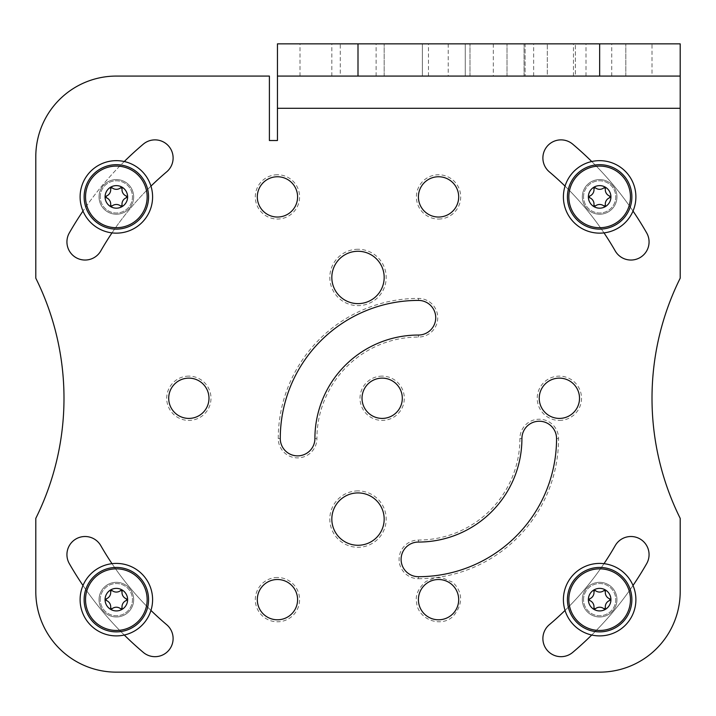 <?xml version="1.0" encoding="UTF-8"?>
<svg xmlns="http://www.w3.org/2000/svg" width="716" height="716" viewBox="0 0 716 716"><rect width="100%" height="100%" fill="white"/><g stroke="black" fill="none" stroke-linecap="round" stroke-linejoin="round"><path stroke-width="0.54" stroke-dasharray="3.58 2.69" d="M680.2 76.075L277.45 76.075L277.45 140.515L269.395 140.515L269.395 76.075L116.35 76.075A80.55 80.55 0 0 0 35.8 156.625L35.8 278.193A269.843 269.843 0 0 1 35.8 518.357L35.8 591.595A80.55 80.55 0 0 0 116.35 672.145L599.65 672.145A80.55 80.55 0 0 0 680.2 591.595L680.2 518.357A269.843 269.843 0 0 1 680.2 278.193L680.2 43.855L277.45 43.855M418.413 578.707A140.148 140.148 172.9 0 0 435.793 577.624L442.381 577.83L451.778 581.884C450.346 580.264 471.513 594.96 452.942 616.485C440.591 628.111 417.867 619.313 416.578 602.398C415.182 595.13 418.332 588.122 426.02 581.374L435.793 577.624A140.157 140.157 172.9 0 0 558.57 438.55A19.332 19.332 0 0 0 539.237 419.218A19.332 19.332 0 0 0 519.905 438.55A101.493 101.493 -0 0 1 418.413 540.043A19.332 19.332 26.6 0 0 399.08 559.375A19.332 19.332 26.6 0 0 418.413 578.707L418.413 576.693A138.143 138.143 0 0 0 556.556 438.55A17.318 17.318 0 0 0 539.237 421.232A17.318 17.318 0 0 0 521.919 438.55A103.507 103.507 0 0 1 418.413 542.057A17.318 17.318 0 0 0 401.094 559.375A17.318 17.318 0 0 0 418.413 576.693M549.315 624.71A296.433 296.433 0 0 0 615.223 545.619A18.124 18.124 0 0 1 639.952 538.906A18.124 18.124 0 0 1 646.673 563.635A332.68 332.68 0 0 1 572.711 652.392A18.124 18.124 0 0 1 547.167 650.253A18.124 18.124 0 0 1 549.315 624.71M100.777 545.619A296.433 296.433 0 0 0 166.685 624.71A18.124 18.124 0 0 1 168.833 650.253A18.124 18.124 0 0 1 143.29 652.392A332.68 332.68 0 0 1 69.327 563.635A18.124 18.124 0 0 1 76.048 538.906A18.124 18.124 0 0 1 100.777 545.619M100.777 250.931A18.124 18.124 0 0 1 76.048 257.644A18.124 18.124 0 0 1 69.327 232.915A332.68 332.68 0 0 1 143.29 144.158A18.124 18.124 0 0 1 168.833 146.297A18.124 18.124 0 0 1 166.685 171.84A296.433 296.433 0 0 0 100.777 250.931M615.223 250.931A296.433 296.433 0 0 0 549.315 171.84A18.124 18.124 0 0 1 547.167 146.297A18.124 18.124 0 0 1 572.711 144.158A332.68 332.68 0 0 1 646.673 232.915A18.124 18.124 0 0 1 639.952 257.644A18.124 18.124 0 0 1 615.223 250.931M314.906 438.55A103.507 103.507 0 0 1 418.413 335.043A17.318 17.318 0 0 0 435.731 317.725A17.318 17.318 0 0 0 418.413 300.407A138.143 138.143 0 0 0 280.269 438.55A17.318 17.318 0 0 0 297.588 455.868A17.318 17.318 0 0 0 314.906 438.55L316.92 438.55A101.493 101.493 0 0 1 418.413 337.057A19.332 19.332 -153.4 0 0 437.745 317.725A19.332 19.332 -153.4 0 0 418.413 298.393A140.157 140.157 0 0 0 278.255 438.55A19.332 19.332 -0 0 0 297.588 457.882A19.332 19.332 -0 0 0 316.92 438.55M604.009 563.662A296.433 296.433 0 0 1 565.04 610.426M591.729 635.02A332.68 332.68 0 0 0 633.016 585.482M150.96 610.426A296.433 296.433 0 0 1 111.991 563.662M82.984 585.482A332.68 332.68 0 0 0 124.271 635.02M111.991 232.888A296.433 296.433 0 0 1 150.96 186.124M124.271 161.53A332.68 332.68 0 0 0 82.984 211.068M565.04 186.124A296.433 296.433 0 0 1 604.009 232.888M633.016 211.068A332.68 332.68 0 0 0 591.729 161.53M470.77 43.855L493.324 43.855L470.77 43.855M573.471 43.855L625.829 43.855L573.471 43.855L625.829 43.855L573.471 43.855L573.471 76.075L625.829 76.075L573.471 76.075L625.829 76.075L573.471 76.075L573.471 43.855M331.821 43.855L384.179 43.855L331.821 43.855L384.179 43.855L331.821 43.855L331.821 76.075L384.179 76.075L331.821 76.075L384.179 76.075L331.821 76.075L331.821 43.855M525.105 43.855L533.653 43.855L524.058 43.855L525.105 43.855L525.105 76.075L533.653 76.075L524.058 76.075L525.105 76.075L525.105 43.855M575.369 43.855L524.058 43.855L586.01 43.855L575.369 43.855L575.369 76.075L524.058 76.075L586.01 76.075L575.369 76.075L575.369 43.855M465.266 43.855L428.481 43.855L470 43.855L465.266 43.855L465.266 76.075L428.481 76.075L470 76.075L465.266 76.075L465.266 43.855M422.377 43.855L470 43.855L376.124 43.855L422.377 43.855L422.377 76.075L470 76.075L376.124 76.075L422.377 76.075L422.377 43.855M547.293 43.855L507.017 43.855L547.293 43.855L507.017 43.855L547.293 43.855L547.293 76.075L507.017 76.075L547.293 76.075L507.017 76.075L547.293 76.075L547.293 43.855M340.279 43.855L300.004 43.855L340.279 43.855L340.279 76.075L300.004 76.075L340.279 76.075M652.008 43.855L611.732 43.855L652.008 43.855L652.008 76.075L611.732 76.075L652.008 76.075M470.77 76.075L493.324 76.075L470.77 76.075M559.375 418.413A20.137 20.137 0 0 1 541.931 388.206A20.137 20.137 0 0 1 576.819 388.206A20.137 20.137 0 0 1 559.375 418.413M277.45 579.513A20.137 20.137 0 0 0 257.312 599.65A20.137 20.137 0 0 0 277.45 619.788A20.137 20.137 0 0 0 297.588 599.65A20.137 20.137 0 0 0 277.45 579.513M358 492.921A26.179 26.179 0 0 0 335.33 532.185A26.179 26.179 0 0 0 380.67 532.185A26.179 26.179 0 0 0 358 492.921M382.165 378.137A20.137 20.137 0 0 0 362.028 398.275A20.137 20.137 0 0 0 382.165 418.413A20.137 20.137 0 0 0 402.303 398.275A20.137 20.137 0 0 0 382.165 378.137M438.55 217.037A20.137 20.137 0 0 1 421.106 186.831A20.137 20.137 0 0 1 455.994 186.831A20.137 20.137 0 0 1 438.55 217.037M358 251.271A26.179 26.179 0 0 0 335.33 290.535A26.179 26.179 0 0 0 380.67 290.544A26.179 26.179 0 0 0 358 251.271M277.45 176.763A20.137 20.137 0 0 0 257.312 196.9A20.137 20.137 0 0 0 277.45 217.037A20.137 20.137 0 0 0 297.588 196.9A20.137 20.137 0 0 0 277.45 176.763M188.845 378.137A20.137 20.137 0 0 0 168.708 398.275A20.137 20.137 0 0 0 188.845 418.413A20.137 20.137 0 0 0 208.983 398.275A20.137 20.137 0 0 0 188.845 378.137M436.053 579.665A20.137 20.137 0 0 1 458.652 598.397A20.137 20.137 0 0 1 438.55 619.788A20.137 20.137 0 0 1 418.448 600.903A20.137 20.137 0 0 1 436.053 579.665M111.991 608.815A6.766 6.766 0 0 1 120.709 608.815A10.149 10.149 0 0 0 122.105 608.009A6.766 6.766 0 0 1 126.464 600.456A10.149 10.149 0 0 0 126.464 598.845A6.766 6.766 0 0 1 122.105 591.291A10.149 10.149 0 0 0 120.709 590.485A6.766 6.766 0 0 1 111.991 590.485A10.149 10.149 0 0 0 110.595 591.291A6.766 6.766 0 0 1 106.237 598.845A10.149 10.149 0 0 0 106.237 600.456A6.766 6.766 0 0 1 110.595 608.009A10.149 10.149 0 0 0 111.991 608.815M116.35 635.898A36.248 36.248 0 0 0 147.738 581.526A36.248 36.248 0 0 0 84.962 581.526A36.248 36.248 0 0 0 116.35 635.898M116.35 616.968A17.318 17.318 0 0 1 101.35 590.986A17.318 17.318 0 0 1 131.35 590.986A17.318 17.318 0 0 1 116.35 616.968A17.318 17.318 0 0 1 101.35 590.986A17.318 17.318 0 0 1 131.35 590.986A17.318 17.318 0 0 1 116.35 616.968M100.24 599.65A16.11 16.11 0 0 1 124.405 585.697A16.11 16.11 0 0 1 124.405 613.603A16.11 16.11 0 0 1 100.24 599.65A16.11 16.11 0 0 1 124.405 585.697A16.11 16.11 0 0 1 124.405 613.603A16.11 16.11 0 0 1 100.24 599.65M111.991 206.065A6.766 6.766 0 0 1 120.709 206.065A10.149 10.149 0 0 0 122.105 205.259A6.766 6.766 0 0 1 126.464 197.706A10.149 10.149 0 0 0 126.464 196.095A6.766 6.766 0 0 1 122.105 188.541A10.149 10.149 0 0 0 120.709 187.735A6.766 6.766 0 0 1 111.991 187.735A10.149 10.149 0 0 0 110.595 188.541A6.766 6.766 0 0 1 106.237 196.095A10.149 10.149 0 0 0 106.237 197.706A6.766 6.766 0 0 1 110.595 205.259A10.149 10.149 0 0 0 111.991 206.065M116.35 233.148A36.248 36.248 0 0 0 147.738 178.776A36.248 36.248 0 0 0 84.962 178.776A36.248 36.248 0 0 0 116.35 233.148M116.35 214.218A17.318 17.318 0 0 1 101.35 188.245A17.318 17.318 0 0 1 131.35 188.245A17.318 17.318 0 0 1 116.35 214.218A17.318 17.318 0 0 1 101.35 188.245A17.318 17.318 0 0 1 131.35 188.245A17.318 17.318 0 0 1 116.35 214.218M100.24 196.9A16.11 16.11 0 0 1 124.405 182.947A16.11 16.11 0 0 1 124.405 210.853A16.11 16.11 0 0 1 100.24 196.9A16.11 16.11 0 0 1 124.405 182.947A16.11 16.11 0 0 1 124.405 210.853A16.11 16.11 0 0 1 100.24 196.9M595.291 608.815A6.766 6.766 0 0 1 604.009 608.815A10.149 10.149 0 0 0 605.405 608.009A6.766 6.766 0 0 1 609.764 600.456A10.149 10.149 0 0 0 609.764 598.845A6.766 6.766 0 0 1 605.405 591.291A10.149 10.149 0 0 0 604.009 590.485A6.766 6.766 0 0 1 595.291 590.485A10.149 10.149 0 0 0 593.895 591.291A6.766 6.766 0 0 1 589.537 598.845A10.149 10.149 0 0 0 589.537 600.456A6.766 6.766 0 0 1 593.895 608.009A10.149 10.149 0 0 0 595.291 608.815M599.65 635.898A36.248 36.248 0 0 0 631.038 581.526A36.248 36.248 0 0 0 568.262 581.526A36.248 36.248 0 0 0 599.65 635.898M599.65 616.968A17.318 17.318 0 0 1 584.65 590.995A17.318 17.318 0 0 1 614.65 590.995A17.318 17.318 0 0 1 599.65 616.968A17.318 17.318 0 0 1 584.65 590.995A17.318 17.318 0 0 1 614.65 590.995A17.318 17.318 0 0 1 599.65 616.968M583.54 599.65A16.11 16.11 0 0 1 607.705 585.697A16.11 16.11 0 0 1 607.705 613.603A16.11 16.11 0 0 1 583.54 599.65A16.11 16.11 0 0 1 607.705 585.697A16.11 16.11 0 0 1 607.705 613.603A16.11 16.11 0 0 1 583.54 599.65M595.291 206.065A6.766 6.766 0 0 1 604.009 206.065A10.149 10.149 0 0 0 605.405 205.259A6.766 6.766 0 0 1 609.764 197.706A10.149 10.149 0 0 0 609.764 196.095A6.766 6.766 0 0 1 605.405 188.541A10.149 10.149 0 0 0 604.009 187.735A6.766 6.766 0 0 1 595.291 187.735A10.149 10.149 0 0 0 593.895 188.541A6.766 6.766 0 0 1 589.537 196.095A10.149 10.149 0 0 0 589.537 197.706A6.766 6.766 0 0 1 593.895 205.259A10.149 10.149 0 0 0 595.291 206.065M599.65 233.148A36.248 36.248 0 0 0 631.038 178.776A36.248 36.248 0 0 0 568.262 178.776A36.248 36.248 0 0 0 599.65 233.148M599.65 214.218A17.318 17.318 0 0 1 584.65 188.245A17.318 17.318 0 0 1 614.65 188.245A17.318 17.318 0 0 1 599.65 214.218A17.318 17.318 0 0 1 584.65 188.245A17.318 17.318 0 0 1 614.65 188.245A17.318 17.318 0 0 1 599.65 214.218M583.54 196.9A16.11 16.11 0 0 1 607.705 182.947A16.11 16.11 0 0 1 607.705 210.853A16.11 16.11 0 0 1 583.54 196.9A16.11 16.11 0 0 1 607.705 182.947A16.11 16.11 0 0 1 607.705 210.853A16.11 16.11 0 0 1 583.54 196.9M277.45 108.295L680.2 108.295M559.375 420.426A22.151 22.151 0 0 0 578.555 387.204A22.151 22.151 0 0 0 540.195 387.204A22.151 22.151 0 0 0 559.375 420.426M277.45 577.499A22.151 22.151 0 0 0 258.27 610.721A22.151 22.151 0 0 0 296.63 610.721A22.151 22.151 0 0 0 277.45 577.499M358 490.908A28.192 28.192 0 0 0 333.584 533.196A28.192 28.192 0 0 0 382.416 533.196A28.192 28.192 0 0 0 358 490.908M382.165 376.124A22.151 22.151 0 0 0 362.985 409.346A22.151 22.151 0 0 0 401.345 409.346A22.151 22.151 0 0 0 382.165 376.124M438.55 219.051A22.151 22.151 0 0 0 457.73 185.829A22.151 22.151 0 0 0 419.37 185.829A22.151 22.151 0 0 0 438.55 219.051M358 249.257A28.192 28.192 0 0 0 333.584 291.546A28.192 28.192 0 0 0 382.416 291.546A28.192 28.192 0 0 0 358 249.257M277.45 174.749A22.151 22.151 0 0 0 258.27 207.971A22.151 22.151 0 0 0 296.63 207.971A22.151 22.151 0 0 0 277.45 174.749M188.845 376.124A22.151 22.151 0 0 0 169.665 409.346A22.151 22.151 0 0 0 208.025 409.346A22.151 22.151 0 0 0 188.845 376.124M418.413 337.057L418.413 335.043M418.413 298.393L418.413 300.407M278.255 438.55L280.269 438.55M558.57 438.55L556.556 438.55M519.905 438.55L521.919 438.55M418.413 540.043L418.413 542.057M533.653 76.075L533.653 43.855M524.058 76.075L524.058 43.855L524.058 76.075M586.01 76.075L586.01 43.855M428.481 76.075L428.481 43.855M470 76.075L470 43.855L470 76.075M376.124 76.075L376.124 43.855M448.216 43.855L448.216 76.075M493.324 43.855L493.324 76.075M625.829 76.075L625.829 43.855L625.829 76.075M384.179 76.075L384.179 43.855L384.179 76.075M507.017 76.075L507.017 43.855L507.017 76.075M300.004 76.075L300.004 43.855M611.732 76.075L611.732 43.855"/><path stroke-width="1.07" d="M116.35 672.145L599.65 672.145A80.55 80.55 0 0 0 680.2 591.595L680.2 518.357A269.843 269.843 0 0 1 680.2 278.193L680.2 43.855L277.45 43.855L277.45 140.515L269.395 140.515L269.395 76.075L116.35 76.075A80.55 80.55 0 0 0 35.8 156.625L35.8 278.193A269.843 269.843 0 0 1 35.8 518.357L35.8 591.595A80.55 80.55 0 0 0 116.35 672.145M680.2 76.075L277.45 76.075L277.45 43.855M633.016 585.482A332.68 332.68 0 0 0 646.673 563.635A18.124 18.124 0 0 0 639.952 538.906A18.124 18.124 0 0 0 615.223 545.619A296.433 296.433 0 0 1 604.009 563.662M565.04 610.426A296.433 296.433 0 0 1 549.315 624.71A18.124 18.124 0 0 0 547.167 650.253A18.124 18.124 0 0 0 572.711 652.392A332.68 332.68 0 0 0 591.729 635.02M124.271 635.02A332.68 332.68 0 0 0 143.29 652.392A18.124 18.124 0 0 0 168.833 650.253A18.124 18.124 0 0 0 166.685 624.71A296.433 296.433 0 0 1 150.96 610.426M111.991 563.662A296.433 296.433 0 0 1 100.777 545.619A18.124 18.124 0 0 0 76.048 538.906A18.124 18.124 0 0 0 69.327 563.635A332.68 332.68 0 0 0 82.984 585.482M111.991 232.888A296.433 296.433 0 0 0 100.777 250.931A18.124 18.124 0 0 1 76.048 257.644A18.124 18.124 0 0 1 69.327 232.915A332.68 332.68 0 0 1 82.984 211.068M150.96 186.124A296.433 296.433 0 0 1 166.685 171.84A18.124 18.124 0 0 0 168.833 146.297A18.124 18.124 0 0 0 143.29 144.158A332.68 332.68 0 0 0 124.271 161.53M591.729 161.53A332.68 332.68 0 0 0 572.711 144.158A18.124 18.124 0 0 0 547.167 146.297A18.124 18.124 0 0 0 549.315 171.84A296.433 296.433 0 0 1 565.04 186.124M604.009 232.888A296.433 296.433 0 0 1 615.223 250.931A18.124 18.124 0 0 0 639.952 257.644A18.124 18.124 0 0 0 646.673 232.915A332.68 332.68 0 0 0 633.016 211.068M382.165 418.413A20.137 20.137 0 0 1 364.721 388.206A20.137 20.137 0 0 1 399.609 388.206A20.137 20.137 0 0 1 382.165 418.413M559.375 418.413A20.137 20.137 0 0 1 541.931 388.206A20.137 20.137 0 0 1 576.819 388.206A20.137 20.137 0 0 1 559.375 418.413M188.845 418.413A20.137 20.137 0 0 1 171.401 388.206A20.137 20.137 0 0 1 206.289 388.206A20.137 20.137 0 0 1 188.845 418.413M314.906 438.55A17.318 17.318 0 0 1 297.588 455.868A17.318 17.318 0 0 1 280.269 438.55A138.143 138.143 0 0 1 418.413 300.407A17.318 17.318 0 0 1 435.731 317.725A17.318 17.318 0 0 1 418.413 335.043A103.507 103.507 0 0 0 314.906 438.55M521.919 438.55A17.318 17.318 0 0 1 539.237 421.232A17.318 17.318 0 0 1 556.556 438.55A138.143 138.143 0 0 1 418.413 576.693A17.318 17.318 0 0 1 401.094 559.375A17.318 17.318 0 0 1 418.413 542.057A103.507 103.507 0 0 0 521.919 438.55M358 492.921A26.179 26.179 0 0 0 335.33 532.185A26.179 26.179 0 0 0 380.67 532.185A26.179 26.179 0 0 0 358 492.921M358 251.271A26.179 26.179 0 0 0 335.33 290.535A26.179 26.179 0 0 0 380.67 290.544A26.179 26.179 0 0 0 358 251.271M277.45 619.788A20.137 20.137 0 0 1 260.006 589.581A20.137 20.137 0 0 1 294.894 589.581A20.137 20.137 0 0 1 277.45 619.788M277.45 217.037A20.137 20.137 0 0 1 260.006 186.831A20.137 20.137 0 0 1 294.894 186.831A20.137 20.137 0 0 1 277.45 217.037M438.55 217.037A20.137 20.137 0 0 1 421.106 186.831A20.137 20.137 0 0 1 455.994 186.831A20.137 20.137 0 0 1 438.55 217.037M438.55 619.788A20.137 20.137 0 0 1 421.106 589.581A20.137 20.137 0 0 1 455.994 589.581A20.137 20.137 0 0 1 438.55 619.788M120.709 608.815A6.766 6.766 0 0 0 111.991 608.815A10.149 10.149 0 0 1 110.595 608.009A6.766 6.766 0 0 0 106.237 600.456A10.149 10.149 0 0 1 106.237 598.845A6.766 6.766 0 0 0 110.595 591.291A10.149 10.149 0 0 1 111.991 590.485A6.766 6.766 0 0 0 120.709 590.485A10.149 10.149 0 0 1 122.105 591.291A6.766 6.766 0 0 0 126.464 598.845A10.149 10.149 0 0 1 126.464 600.456A6.766 6.766 0 0 0 122.105 608.009A10.149 10.149 0 0 1 120.709 608.815M85.535 599.65A30.815 30.815 0 0 1 131.753 572.97A30.815 30.815 0 0 1 131.753 626.33A30.815 30.815 0 0 1 85.535 599.65M148.57 599.65A32.22 32.22 0 0 1 116.35 631.87A32.22 32.22 0 0 1 84.13 599.65A32.22 32.22 0 0 1 116.35 567.43A32.22 32.22 0 0 1 148.57 599.65M116.35 635.898A36.248 36.248 0 0 0 147.738 581.526A36.248 36.248 0 0 0 84.962 581.526A36.248 36.248 0 0 0 116.35 635.898M120.709 206.065A6.766 6.766 0 0 0 111.991 206.065A10.149 10.149 0 0 1 110.595 205.259A6.766 6.766 0 0 0 106.237 197.706A10.149 10.149 0 0 1 106.237 196.095A6.766 6.766 0 0 0 110.595 188.541A10.149 10.149 0 0 1 111.991 187.735A6.766 6.766 0 0 0 120.709 187.735A10.149 10.149 0 0 1 122.105 188.541A6.766 6.766 0 0 0 126.464 196.095A10.149 10.149 0 0 1 126.464 197.706A6.766 6.766 0 0 0 122.105 205.259A10.149 10.149 0 0 1 120.709 206.065M85.535 196.9A30.815 30.815 0 0 1 131.753 170.22A30.815 30.815 0 0 1 131.753 223.58A30.815 30.815 0 0 1 85.535 196.9M148.57 196.9A32.22 32.22 0 0 1 116.35 229.12A32.22 32.22 0 0 1 84.13 196.9A32.22 32.22 0 0 1 116.35 164.68A32.22 32.22 0 0 1 148.57 196.9M116.35 233.148A36.248 36.248 0 0 0 147.738 178.776A36.248 36.248 0 0 0 84.962 178.776A36.248 36.248 0 0 0 116.35 233.148M604.009 608.815A6.766 6.766 0 0 0 595.291 608.815A10.149 10.149 0 0 1 593.895 608.009A6.766 6.766 0 0 0 589.537 600.456A10.149 10.149 0 0 1 589.537 598.845A6.766 6.766 0 0 0 593.895 591.291A10.149 10.149 0 0 1 595.291 590.485A6.766 6.766 0 0 0 604.009 590.485A10.149 10.149 0 0 1 605.405 591.291A6.766 6.766 0 0 0 609.764 598.845A10.149 10.149 0 0 1 609.764 600.456A6.766 6.766 0 0 0 605.405 608.009A10.149 10.149 0 0 1 604.009 608.815M568.835 599.65A30.815 30.815 0 0 1 615.053 572.97A30.815 30.815 0 0 1 615.053 626.33A30.815 30.815 0 0 1 568.835 599.65M631.87 599.65A32.22 32.22 0 0 1 599.65 631.87A32.22 32.22 0 0 1 567.43 599.65A32.22 32.22 0 0 1 599.65 567.43A32.22 32.22 0 0 1 631.87 599.65M599.65 635.898A36.248 36.248 0 0 0 631.038 581.526A36.248 36.248 0 0 0 568.262 581.526A36.248 36.248 0 0 0 599.65 635.898M604.009 206.065A6.766 6.766 0 0 0 595.291 206.065A10.149 10.149 0 0 1 593.895 205.259A6.766 6.766 0 0 0 589.537 197.706A10.149 10.149 0 0 1 589.537 196.095A6.766 6.766 0 0 0 593.895 188.541A10.149 10.149 0 0 1 595.291 187.735A6.766 6.766 0 0 0 604.009 187.735A10.149 10.149 0 0 1 605.405 188.541A6.766 6.766 0 0 0 609.764 196.095A10.149 10.149 0 0 1 609.764 197.706A6.766 6.766 0 0 0 605.405 205.259A10.149 10.149 0 0 1 604.009 206.065M568.835 196.9A30.815 30.815 0 0 1 615.053 170.22A30.815 30.815 0 0 1 615.053 223.58A30.815 30.815 0 0 1 568.835 196.9M631.87 196.9A32.22 32.22 0 0 1 599.65 229.12A32.22 32.22 0 0 1 567.43 196.9A32.22 32.22 0 0 1 599.65 164.68A32.22 32.22 0 0 1 631.87 196.9M599.65 233.148A36.248 36.248 0 0 0 631.038 178.776A36.248 36.248 0 0 0 568.262 178.776A36.248 36.248 0 0 0 599.65 233.148M277.45 108.295L680.2 108.295M599.65 76.075L599.65 43.855M358 76.075L358 43.855M105.073 599.65A11.277 11.277 0 0 1 121.989 589.886A11.277 11.277 0 0 1 121.989 609.414A11.277 11.277 0 0 1 105.073 599.65M105.073 196.9A11.277 11.277 0 0 1 121.989 187.136A11.277 11.277 0 0 1 121.989 206.664A11.277 11.277 0 0 1 105.073 196.9M588.373 599.65A11.277 11.277 0 0 1 605.288 589.886A11.277 11.277 0 0 1 605.288 609.414A11.277 11.277 0 0 1 588.373 599.65M588.373 196.9A11.277 11.277 0 0 1 605.288 187.136A11.277 11.277 0 0 1 605.288 206.664A11.277 11.277 0 0 1 588.373 196.9"/></g></svg>
